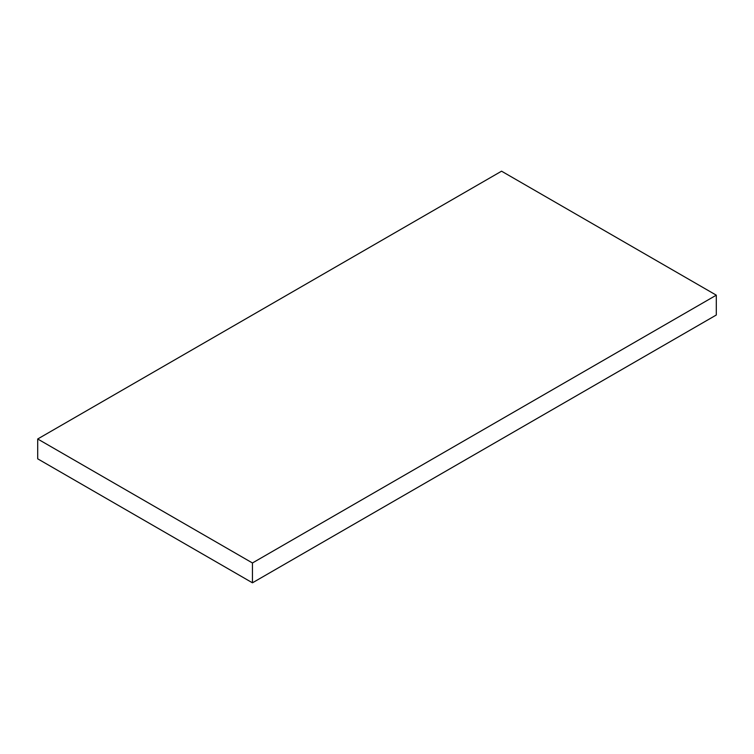 <?xml version="1.0" encoding="UTF-8"?>
<svg xmlns="http://www.w3.org/2000/svg" width="754" height="754" viewBox="0 0 754 754"><rect width="100%" height="100%" fill="white"/><g stroke="black" fill="none" stroke-linecap="round" stroke-linejoin="round"><path stroke-width="1.13" d="M37.7 458.828L252.449 582.814L252.449 562.974L37.7 438.988L37.7 458.828M252.449 562.974L716.3 295.172L716.3 315.012L252.449 582.814M716.3 295.172L501.551 171.186L37.7 438.988"/></g></svg>
